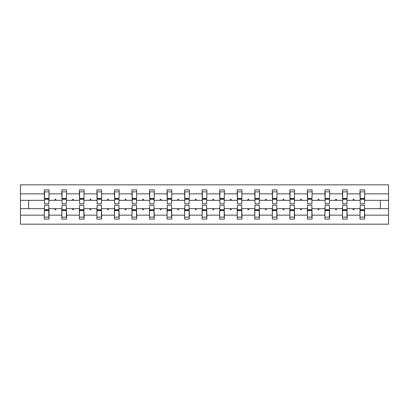 <?xml version="1.0" encoding="UTF-8"?>
<svg xmlns="http://www.w3.org/2000/svg" width="409" height="409" viewBox="0 0 409 409"><rect width="100%" height="100%" fill="white"/><g stroke="black" fill="none" stroke-linecap="round" stroke-linejoin="round"><path stroke-width="0.61" d="M44.509 206.974L44.284 215.154L20.45 215.154L20.45 224.178L388.55 224.178L388.55 215.154L364.716 215.154L364.716 219.117L359.992 219.117L359.992 208.662L352.895 208.662L353.304 209.786L353.867 209.786L354.276 208.662M360.217 206.974L359.992 208.662M388.55 215.154L388.55 200.338L364.716 200.338L364.716 189.883L359.992 189.883L359.992 193.846L347.175 193.846L346.95 202.026M360.217 202.026L359.992 193.846M342.676 206.974L342.456 208.662L335.354 208.662L335.763 209.786L336.326 209.786L336.735 208.662M359.992 215.154L347.175 215.154L347.175 219.117L342.456 219.117L342.456 208.662M347.175 193.846L347.175 189.883L342.456 189.883L342.456 193.846L329.634 193.846L329.409 202.026M342.676 202.026L342.456 193.846M325.14 206.974L324.915 208.662L317.813 208.662L318.222 209.786L318.785 209.786L319.194 208.662M342.456 215.154L329.634 215.154L329.634 219.117L324.915 219.117L324.915 208.662M329.634 193.846L329.634 189.883L324.915 189.883L324.915 193.846L312.098 193.846L311.873 202.026M325.14 202.026L324.915 193.846M307.599 206.974L307.374 208.662L300.278 208.662L300.687 209.786L301.249 209.786L301.658 208.662M324.915 215.154L312.098 215.154L312.098 219.117L307.374 219.117L307.374 208.662M312.098 193.846L312.098 189.883L307.374 189.883L307.374 193.846L294.557 193.846L294.332 202.026M307.599 202.026L307.374 193.846M290.058 206.974L289.838 208.662L282.737 208.662L283.146 209.786L283.708 209.786L284.117 208.662M307.374 215.154L294.557 215.154L294.557 219.117L289.838 219.117L289.838 208.662M294.557 193.846L294.557 189.883L289.838 189.883L289.838 193.846L277.016 193.846L276.796 202.026M290.058 202.026L289.838 193.846M272.522 206.974L272.297 208.662L265.196 208.662L265.605 209.786L266.167 209.786L266.576 208.662M289.838 215.154L277.016 215.154L277.016 219.117L272.297 219.117L272.297 208.662M277.016 193.846L277.016 189.883L272.297 189.883L272.297 193.846L259.48 193.846L259.255 202.026M272.522 202.026L272.297 193.846M254.981 206.974L254.756 208.662L247.66 208.662L248.069 209.786L248.631 209.786L249.04 208.662M272.297 215.154L259.48 215.154L259.48 219.117L254.756 219.117L254.756 208.662M259.48 193.846L259.48 189.883L254.756 189.883L254.756 193.846L241.939 193.846L241.714 202.026M254.981 202.026L254.756 193.846M237.44 206.974L237.22 208.662L230.119 208.662L230.528 209.786L231.09 209.786L231.499 208.662M254.756 215.154L241.939 215.154L241.939 219.117L237.22 219.117L237.22 208.662M241.939 193.846L241.939 189.883L237.22 189.883L237.22 193.846L224.398 193.846L224.178 202.026M237.44 202.026L237.22 193.846M219.904 206.974L219.679 208.662L212.578 208.662L212.987 209.786L213.549 209.786L213.958 208.662M237.22 215.154L224.398 215.154L224.398 219.117L219.679 219.117L219.679 208.662M224.398 193.846L224.398 189.883L219.679 189.883L219.679 193.846L206.862 193.846L206.637 202.026M219.904 202.026L219.679 193.846M202.363 206.974L202.138 208.662L195.042 208.662L195.451 209.786L196.013 209.786L196.422 208.662M219.679 215.154L206.862 215.154L206.862 219.117L202.138 219.117L202.138 208.662M206.862 193.846L206.862 189.883L202.138 189.883L202.138 193.846L189.321 193.846L189.096 202.026M202.363 202.026L202.138 193.846M184.822 206.974L184.602 208.662L177.501 208.662L177.91 209.786L178.472 209.786L178.881 208.662M202.138 215.154L189.321 215.154L189.321 219.117L184.602 219.117L184.602 208.662M189.321 193.846L189.321 189.883L184.602 189.883L184.602 193.846L171.78 193.846L171.56 202.026M184.822 202.026L184.602 193.846M167.286 206.974L167.061 208.662L159.96 208.662L160.369 209.786L160.931 209.786L161.34 208.662M184.602 215.154L171.78 215.154L171.78 219.117L167.061 219.117L167.061 208.662M171.78 193.846L171.78 189.883L167.061 189.883L167.061 193.846L154.244 193.846L154.019 202.026M167.286 202.026L167.061 193.846M149.745 206.974L149.52 208.662L142.424 208.662L142.833 209.786L143.395 209.786L143.804 208.662M167.061 215.154L154.244 215.154L154.244 219.117L149.52 219.117L149.52 208.662M154.244 193.846L154.244 189.883L149.52 189.883L149.52 193.846L136.703 193.846L136.478 202.026M149.745 202.026L149.52 193.846M132.204 206.974L131.984 208.662L124.883 208.662L125.292 209.786L125.854 209.786L126.263 208.662M149.52 215.154L136.703 215.154L136.703 219.117L131.984 219.117L131.984 208.662M136.703 193.846L136.703 189.883L131.984 189.883L131.984 193.846L119.162 193.846L118.942 202.026M132.204 202.026L131.984 193.846M114.668 206.974L114.443 208.662L107.342 208.662L107.751 209.786L108.313 209.786L108.722 208.662M131.984 215.154L119.162 215.154L119.162 219.117L114.443 219.117L114.443 208.662M119.162 193.846L119.162 189.883L114.443 189.883L114.443 193.846L101.626 193.846L101.401 202.026M114.668 202.026L114.443 193.846M97.127 206.974L96.902 208.662L89.806 208.662L90.215 209.786L90.778 209.786L91.187 208.662M114.443 215.154L101.626 215.154L101.626 219.117L96.902 219.117L96.902 208.662M101.626 193.846L101.626 189.883L96.902 189.883L96.902 193.846L84.085 193.846L83.86 202.026M97.127 202.026L96.902 193.846M79.591 206.974L79.366 208.662L72.265 208.662L72.674 209.786L73.237 209.786L73.646 208.662M96.902 215.154L84.085 215.154L84.085 219.117L79.366 219.117L79.366 208.662M84.085 193.846L84.085 189.883L79.366 189.883L79.366 193.846L66.544 193.846L66.324 202.026M79.591 202.026L79.366 193.846M62.05 206.974L61.825 208.662L54.724 208.662L55.133 209.786L55.696 209.786L56.105 208.662M79.366 215.154L66.544 215.154L66.544 219.117L61.825 219.117L61.825 208.662M66.544 193.846L66.544 189.883L61.825 189.883L61.825 193.846L49.008 193.846L49.008 189.883L44.284 189.883L44.284 193.846L20.45 193.846L20.45 184.822L388.55 184.822L388.55 193.846L364.716 193.846M62.05 202.026L61.825 193.846M44.284 215.154L44.284 219.117L49.008 219.117L49.008 208.662L54.724 208.662M44.509 202.026L44.284 193.846M364.491 206.974L364.716 215.154M364.716 200.338L364.491 202.026M346.95 206.974L347.175 215.154M329.409 206.974L329.634 215.154M311.873 206.974L312.098 215.154M294.332 206.974L294.557 215.154M276.796 206.974L277.016 215.154M259.255 206.974L259.48 215.154M241.714 206.974L241.939 215.154M224.178 206.974L224.398 215.154M206.637 206.974L206.862 215.154M189.096 206.974L189.321 215.154M171.56 206.974L171.78 215.154M154.019 206.974L154.244 215.154M136.478 206.974L136.703 215.154M118.942 206.974L119.162 215.154M101.401 206.974L101.626 215.154M83.86 206.974L84.085 215.154M66.324 206.974L66.544 215.154M61.825 215.154L49.008 215.154M352.895 208.662L347.175 208.662M359.992 200.338L354.276 200.338L353.867 199.214L353.304 199.214L352.895 200.338L347.175 200.338M352.895 200.338L354.276 200.338M335.354 208.662L329.634 208.662M342.456 200.338L336.735 200.338L336.326 199.214L335.763 199.214L335.354 200.338L329.634 200.338M335.354 200.338L336.735 200.338M317.813 208.662L312.098 208.662M324.915 200.338L319.194 200.338L318.785 199.214L318.222 199.214L317.813 200.338L312.098 200.338M317.813 200.338L319.194 200.338M300.278 208.662L294.557 208.662M307.374 200.338L301.658 200.338L301.249 199.214L300.687 199.214L300.278 200.338L294.557 200.338M300.278 200.338L301.658 200.338M282.737 208.662L277.016 208.662M289.838 200.338L284.117 200.338L283.708 199.214L283.146 199.214L282.737 200.338L277.016 200.338M282.737 200.338L284.117 200.338M265.196 208.662L259.48 208.662M272.297 200.338L266.576 200.338L266.167 199.214L265.605 199.214L265.196 200.338L259.48 200.338M265.196 200.338L266.576 200.338M247.66 208.662L241.939 208.662M254.756 200.338L249.04 200.338L248.631 199.214L248.069 199.214L247.66 200.338L241.939 200.338M247.66 200.338L249.04 200.338M230.119 208.662L224.398 208.662M237.22 200.338L231.499 200.338L231.09 199.214L230.528 199.214L230.119 200.338L224.398 200.338M230.119 200.338L231.499 200.338M212.578 208.662L206.862 208.662M219.679 200.338L213.958 200.338L213.549 199.214L212.987 199.214L212.578 200.338L206.862 200.338M212.578 200.338L213.958 200.338M195.042 208.662L189.321 208.662M202.138 200.338L196.422 200.338L196.013 199.214L195.451 199.214L195.042 200.338L189.321 200.338M195.042 200.338L196.422 200.338M177.501 208.662L171.78 208.662M184.602 200.338L178.881 200.338L178.472 199.214L177.91 199.214L177.501 200.338L171.78 200.338M177.501 200.338L178.881 200.338M159.96 208.662L154.244 208.662M167.061 200.338L161.34 200.338L160.931 199.214L160.369 199.214L159.96 200.338L154.244 200.338M159.96 200.338L161.34 200.338M142.424 208.662L136.703 208.662M149.52 200.338L143.804 200.338L143.395 199.214L142.833 199.214L142.424 200.338L136.703 200.338M142.424 200.338L143.804 200.338M124.883 208.662L119.162 208.662M131.984 200.338L126.263 200.338L125.854 199.214L125.292 199.214L124.883 200.338L119.162 200.338M124.883 200.338L126.263 200.338M107.342 208.662L101.626 208.662M114.443 200.338L108.722 200.338L108.313 199.214L107.751 199.214L107.342 200.338L101.626 200.338M107.342 200.338L108.722 200.338M89.806 208.662L84.085 208.662M96.902 200.338L91.187 200.338L90.778 199.214L90.215 199.214L89.806 200.338L84.085 200.338M89.806 200.338L91.187 200.338M72.265 208.662L66.544 208.662M79.366 200.338L73.646 200.338L73.237 199.214L72.674 199.214L72.265 200.338L66.544 200.338M72.265 200.338L73.646 200.338M61.825 200.338L56.105 200.338L55.696 199.214L55.133 199.214L54.724 200.338L49.008 200.338L49.008 193.846M54.724 200.338L56.105 200.338M48.783 206.974L49.008 208.662M49.008 200.338L48.783 202.026M44.284 208.662L20.45 208.662L20.45 193.846M20.45 215.154L20.45 208.662M44.284 200.338L20.45 200.338M388.55 200.338L388.55 193.846M28.656 208.662L28.656 200.338M380.344 200.338L380.344 208.662L364.716 208.662M388.55 208.662L380.344 208.662M44.509 199.27L44.509 191.852L49.008 191.852L48.783 203.769L44.509 203.769L44.509 199.27L48.783 199.27M48.783 209.73L48.783 217.148L44.284 217.148L44.509 205.231L48.783 205.231L48.783 209.73L44.509 209.73M62.05 199.27L62.05 191.852L66.544 191.852L66.324 203.769L62.05 203.769L62.05 199.27L66.324 199.27M66.324 209.73L66.324 217.148L61.825 217.148L62.05 205.231L66.324 205.231L66.324 209.73L62.05 209.73M79.591 199.27L79.591 191.852L84.085 191.852L83.86 203.769L79.591 203.769L79.591 199.27L83.86 199.27M83.86 209.73L83.86 217.148L79.366 217.148L79.591 205.231L83.86 205.231L83.86 209.73L79.591 209.73M97.127 199.27L97.127 191.852L101.626 191.852L101.401 203.769L97.127 203.769L97.127 199.27L101.401 199.27M101.401 209.73L101.401 217.148L96.902 217.148L97.127 205.231L101.401 205.231L101.401 209.73L97.127 209.73M114.668 199.27L114.668 191.852L119.162 191.852L118.942 203.769L114.668 203.769L114.668 199.27L118.942 199.27M118.942 209.73L118.942 217.148L114.443 217.148L114.668 205.231L118.942 205.231L118.942 209.73L114.668 209.73M132.204 199.27L132.204 191.852L136.703 191.852L136.478 203.769L132.204 203.769L132.204 199.27L136.478 199.27M136.478 209.73L136.478 217.148L131.984 217.148L132.204 205.231L136.478 205.231L136.478 209.73L132.204 209.73M149.745 199.27L149.745 191.852L154.244 191.852L154.019 203.769L149.745 203.769L149.745 199.27L154.019 199.27M154.019 209.73L154.019 217.148L149.52 217.148L149.745 205.231L154.019 205.231L154.019 209.73L149.745 209.73M167.286 199.27L167.286 191.852L171.78 191.852L171.56 203.769L167.286 203.769L167.286 199.27L171.56 199.27M171.56 209.73L171.56 217.148L167.061 217.148L167.286 205.231L171.56 205.231L171.56 209.73L167.286 209.73M184.822 199.27L184.822 191.852L189.321 191.852L189.096 203.769L184.822 203.769L184.822 199.27L189.096 199.27M189.096 209.73L189.096 217.148L184.602 217.148L184.822 205.231L189.096 205.231L189.096 209.73L184.822 209.73M202.363 199.27L202.363 191.852L206.862 191.852L206.637 203.769L202.363 203.769L202.363 199.27L206.637 199.27M206.637 209.73L206.637 217.148L202.138 217.148L202.363 205.231L206.637 205.231L206.637 209.73L202.363 209.73M219.904 199.27L219.904 191.852L224.398 191.852L224.178 203.769L219.904 203.769L219.904 199.27L224.178 199.27M224.178 209.73L224.178 217.148L219.679 217.148L219.904 205.231L224.178 205.231L224.178 209.73L219.904 209.73M237.44 199.27L237.44 191.852L241.939 191.852L241.714 203.769L237.44 203.769L237.44 199.27L241.714 199.27M241.714 209.73L241.714 217.148L237.22 217.148L237.44 205.231L241.714 205.231L241.714 209.73L237.44 209.73M254.981 199.27L254.981 191.852L259.48 191.852L259.255 203.769L254.981 203.769L254.981 199.27L259.255 199.27M259.255 209.73L259.255 217.148L254.756 217.148L254.981 205.231L259.255 205.231L259.255 209.73L254.981 209.73M272.522 199.27L272.522 191.852L277.016 191.852L276.796 203.769L272.522 203.769L272.522 199.27L276.796 199.27M276.796 209.73L276.796 217.148L272.297 217.148L272.522 205.231L276.796 205.231L276.796 209.73L272.522 209.73M290.058 199.27L290.058 191.852L294.557 191.852L294.332 203.769L290.058 203.769L290.058 199.27L294.332 199.27M294.332 209.73L294.332 217.148L289.838 217.148L290.058 205.231L294.332 205.231L294.332 209.73L290.058 209.73M307.599 199.27L307.599 191.852L312.098 191.852L311.873 203.769L307.599 203.769L307.599 199.27L311.873 199.27M311.873 209.73L311.873 217.148L307.374 217.148L307.599 205.231L311.873 205.231L311.873 209.73L307.599 209.73M325.14 199.27L325.14 191.852L329.634 191.852L329.409 203.769L325.14 203.769L325.14 199.27L329.409 199.27M329.409 209.73L329.409 217.148L324.915 217.148L325.14 205.231L329.409 205.231L329.409 209.73L325.14 209.73M342.676 199.27L342.676 191.852L347.175 191.852L346.95 203.769L342.676 203.769L342.676 199.27L346.95 199.27M346.95 209.73L346.95 217.148L342.456 217.148L342.676 205.231L346.95 205.231L346.95 209.73L342.676 209.73M360.217 199.27L360.217 191.852L364.716 191.852L364.491 203.769L360.217 203.769L360.217 199.27L364.491 199.27M364.491 209.73L364.491 217.148L359.992 217.148L360.217 205.231L364.491 205.231L364.491 209.73L360.217 209.73M48.783 210.405L44.509 210.405M44.509 198.595L48.783 198.595M62.05 198.595L66.324 198.595M79.591 198.595L83.86 198.595M97.127 198.595L101.401 198.595M114.668 198.595L118.942 198.595M66.324 210.405L62.05 210.405M83.86 210.405L79.591 210.405M101.401 210.405L97.127 210.405M118.942 210.405L114.668 210.405M132.204 198.595L136.478 198.595M136.478 210.405L132.204 210.405M149.745 198.595L154.019 198.595M154.019 210.405L149.745 210.405M167.286 198.595L171.56 198.595M171.56 210.405L167.286 210.405M184.822 198.595L189.096 198.595M189.096 210.405L184.822 210.405M202.363 198.595L206.637 198.595M206.637 210.405L202.363 210.405M219.904 198.595L224.178 198.595M224.178 210.405L219.904 210.405M237.44 198.595L241.714 198.595M241.714 210.405L237.44 210.405M254.981 198.595L259.255 198.595M259.255 210.405L254.981 210.405M272.522 198.595L276.796 198.595M276.796 210.405L272.522 210.405M290.058 198.595L294.332 198.595M294.332 210.405L290.058 210.405M307.599 198.595L311.873 198.595M311.873 210.405L307.599 210.405M325.14 198.595L329.409 198.595M329.409 210.405L325.14 210.405M342.676 198.595L346.95 198.595M346.95 210.405L342.676 210.405M360.217 198.595L364.491 198.595M364.491 210.405L360.217 210.405M48.783 210.574L44.509 210.574M44.509 198.426L48.783 198.426M62.05 198.426L66.324 198.426M79.591 198.426L83.86 198.426M97.127 198.426L101.401 198.426M114.668 198.426L118.942 198.426M66.324 210.574L62.05 210.574M83.86 210.574L79.591 210.574M101.401 210.574L97.127 210.574M118.942 210.574L114.668 210.574M132.204 198.426L136.478 198.426M136.478 210.574L132.204 210.574M149.745 198.426L154.019 198.426M154.019 210.574L149.745 210.574M167.286 198.426L171.56 198.426M171.56 210.574L167.286 210.574M184.822 198.426L189.096 198.426M189.096 210.574L184.822 210.574M202.363 198.426L206.637 198.426M206.637 210.574L202.363 210.574M219.904 198.426L224.178 198.426M224.178 210.574L219.904 210.574M237.44 198.426L241.714 198.426M241.714 210.574L237.44 210.574M254.981 198.426L259.255 198.426M259.255 210.574L254.981 210.574M272.522 198.426L276.796 198.426M276.796 210.574L272.522 210.574M290.058 198.426L294.332 198.426M294.332 210.574L290.058 210.574M307.599 198.426L311.873 198.426M311.873 210.574L307.599 210.574M325.14 198.426L329.409 198.426M329.409 210.574L325.14 210.574M342.676 198.426L346.95 198.426M346.95 210.574L342.676 210.574M360.217 198.426L364.491 198.426M364.491 210.574L360.217 210.574"/></g></svg>
